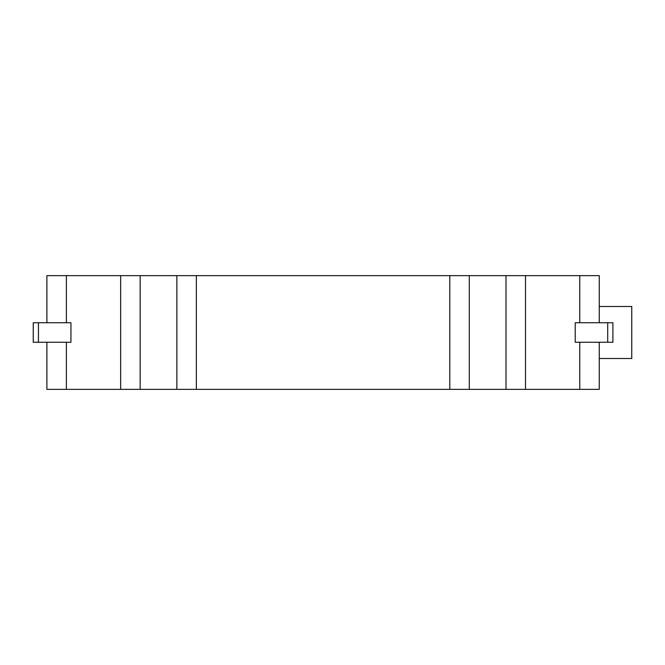 <?xml version="1.0" encoding="UTF-8"?>
<svg xmlns="http://www.w3.org/2000/svg" width="665" height="665" viewBox="0 0 665 665"><rect width="100%" height="100%" fill="white"/><g stroke="black" fill="none" stroke-linecap="round" stroke-linejoin="round"><path stroke-width="1" d="M579.764 322.749L579.764 275.643L46.899 275.643L46.899 322.749M579.764 275.643L599.256 275.643L599.256 322.749M599.256 342.251L599.256 389.358L506.007 389.358L506.007 275.643M525.5 389.358L525.5 275.643M579.764 389.358L579.764 342.251M612.906 342.251L575.217 342.251L575.217 322.749L612.906 322.749L612.906 342.251M70.939 342.251L33.25 342.251L33.25 322.749L70.939 322.749L70.939 342.251L70.939 322.749M506.007 389.358L46.899 389.358L46.899 342.251M599.256 306.507L631.75 306.507L631.75 358.493L599.256 358.493M66.392 389.358L66.392 342.251M66.392 322.749L66.392 275.643M38.445 342.251L38.445 322.749M120.656 389.358L120.656 275.643M140.149 389.358L140.149 275.643M176.865 389.358L176.865 275.643M469.29 389.358L469.29 275.643M607.702 342.251L607.702 322.749M196.358 389.358L196.358 275.643M449.798 389.358L449.798 275.643"/></g></svg>
